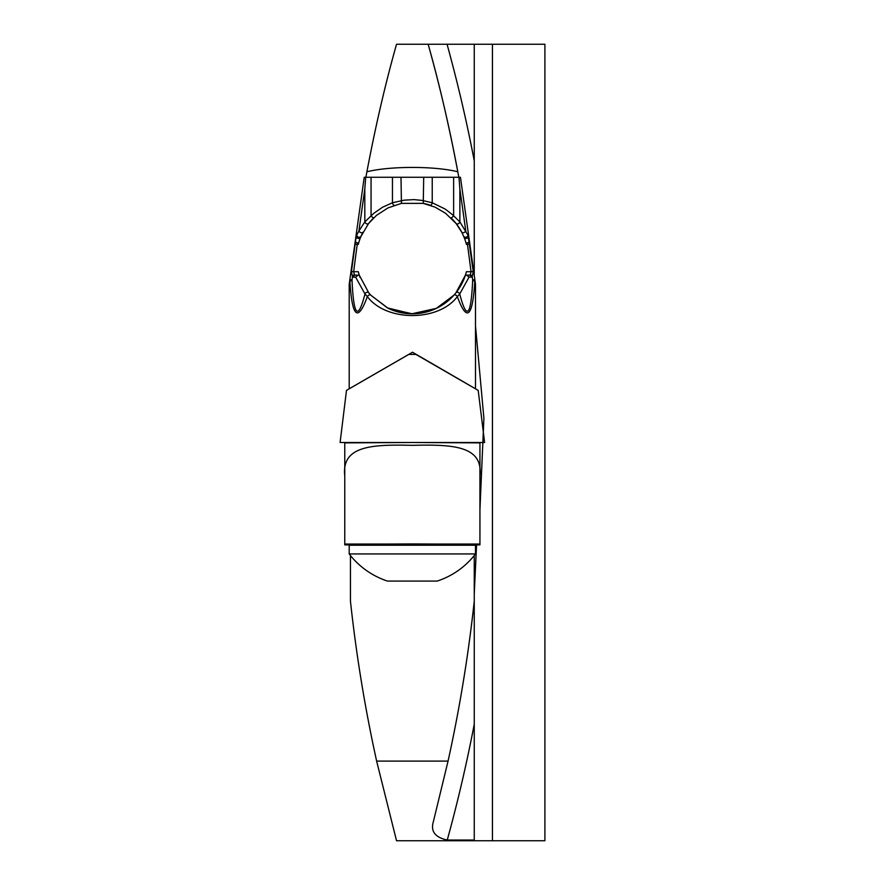 <?xml version="1.0" encoding="UTF-8"?>
<svg xmlns="http://www.w3.org/2000/svg" width="885" height="885" viewBox="0 0 885 885"><rect width="100%" height="100%" fill="white"/><g stroke="black" fill="none" stroke-linecap="round" stroke-linejoin="round"><path stroke-width="1.33" d="M350.449 388.061L412.51 352.23L474.249 388.05M365.715 177.266L364.808 189.003L358.901 231.029L364.808 221.903L373.735 213.362L382.608 207.19L392.453 202.765L404.213 200.165L413.981 199.612L422.101 200.408L432.234 202.765L445.177 209.059L452.312 214.546L459.879 221.903L468.077 235.399C466.882 237.423 465.455 237.811 463.784 236.549L461.793 232.301A2.279 1.228 -27.5 0 0 463.74 232.611A2.279 1.228 -27.5 0 0 465.787 231.029L459.879 189.003L458.983 177.266L460.454 177.266L475.334 283.111A17.069 17.069 0 0 1 475.499 285.479L474.769 281.673C472.579 317.494 466.782 322.472 457.346 296.597C438.562 321.819 386.291 321.897 367.352 296.597C357.916 322.472 352.108 317.494 349.929 281.673L349.199 285.479A17.069 17.069 0 0 1 349.365 283.111L364.233 177.266L400.993 177.266L401.436 203.373L387.929 207.931L376.346 215.475L368.569 223.529L360.903 236.549C359.244 237.811 357.817 237.423 356.622 235.399L358.901 231.029A2.279 1.228 27.5 0 0 360.958 232.611A2.279 1.228 27.5 0 0 362.894 232.301A55.755 55.755 0 0 0 360.903 236.549L360.04 238.751L356.002 237.799L356.622 235.399M461.793 232.301L456.118 223.529L445.631 213.329L435.199 207.201L423.262 203.373L423.705 177.266L458.983 177.266M492.447 840.75L544.906 840.75L544.906 44.25L492.447 44.25L492.447 840.75L396.535 840.75L376.634 761.1L448.064 761.1C459.702 708.265 468.43 654.955 474.249 601.158L474.249 555.537M365.892 177.266L366.899 171.779C375.616 125.736 385.495 83.223 396.535 44.25L428.163 44.25C439.214 83.29 449.093 125.803 457.799 171.779L458.806 177.266M492.447 44.25L428.163 44.25A1479.211 1479.211 0 0 1 457.799 171.779C434.812 165.971 389.787 165.993 366.899 171.779M474.249 601.158L474.249 840.042L447.257 840.042C435.066 837.398 430.442 831.269 433.373 821.634L448.064 761.1M474.249 275.379L474.249 44.25M475.499 325.957L483.907 418.351L479.935 509.793M476.561 544.872L474.249 593.99M474.249 840.042L474.249 840.75M350.449 555.537L350.449 601.158C356.268 654.955 364.996 708.265 376.634 761.1M437.212 581.08L387.475 581.08L437.212 581.08A79.65 79.65 0 0 0 475.499 553.944L475.499 545.237L349.199 545.226L349.199 553.944L475.499 553.944M349.199 553.944L349.199 553.944A79.65 79.65 0 0 0 387.475 581.08M475.499 545.226L474.526 544.264L412.344 543.921L350.161 544.264L349.199 545.226M349.553 544.872L344.763 544.872L344.763 544.065L479.935 544.065L479.935 544.872L475.134 544.872M340.094 442.5L484.604 442.5L340.094 442.5L484.604 442.5L478.199 390.385L415.939 354.431L408.759 354.431L346.489 390.385L340.094 442.5L410.507 442.5L344.763 442.876L344.763 544.065M344.763 443.894L344.763 442.5M414.191 442.5L479.935 442.876L479.935 475.831C483.298 445.487 452.158 444.392 412.344 445.343C372.331 444.381 341.4 445.586 344.763 475.831M479.935 544.065L479.935 475.831M479.935 442.5L479.935 443.894M423.705 177.266L400.993 177.266M349.199 285.479L349.199 388.78L412.51 352.23L475.499 388.78L475.499 285.479M351.456 271.43L353.657 271.706L354.442 274.892L355.571 275.124A2.279 1.98 90 0 0 353.602 277.182L352.473 276.795L351.456 271.43L356.002 237.799M468.077 235.399L473.232 271.43L472.214 276.795L469.028 277.182L459.713 293.986C466.738 320.967 471.063 316.31 472.678 280.047L472.214 276.795A2.279 1.903 53.4 0 0 470.245 274.892L471.041 271.706L473.232 271.43M463.784 236.549L464.658 238.751L468.685 237.799M355.571 275.124L359.266 275.124A55.755 55.755 0 0 1 358.292 271.706L359.266 275.124L368.735 292.791L370.671 295.092L387.741 307.991L411.791 313.81L436.416 308.345L454.027 295.092A55.755 55.755 0 0 1 388.349 308.378L412.288 313.81L436.338 308.378L454.027 295.092L455.963 292.791L465.422 275.124L466.406 271.706A55.755 55.755 0 0 1 455.963 292.791A2.279 1.781 38.5 0 1 459.713 293.986L457.346 296.597A2.279 1.272 41.6 0 0 455.642 295.037A2.279 1.272 41.6 0 0 454.027 295.092M354.442 274.892A2.279 1.903 -53.4 0 0 352.473 276.795L352.02 280.047C353.635 316.31 357.949 320.967 364.985 293.986L355.659 277.182L353.602 277.182M432.234 177.266L432.234 202.765A2.279 1.007 108.9 0 1 430.364 205.287A55.755 55.755 0 0 0 423.262 203.373L401.436 203.373M364.808 189.003L364.808 221.903A2.279 1.56 38.3 0 0 366.534 223.761A2.279 1.56 38.3 0 0 368.569 223.529A55.755 55.755 0 0 1 373.769 217.798A2.279 0.631 46.2 0 1 371.058 215.774L371.058 177.266M394.334 205.287L394.334 205.287A2.279 1.007 71.1 0 1 392.453 202.765L392.453 177.266M453.629 177.266L453.629 215.774A2.279 0.631 133.8 0 1 450.919 217.798A55.755 55.755 0 0 1 462.136 232.965M474.769 281.673A17.069 4.392 -177.7 0 0 472.678 280.047A17.069 0.907 172 0 0 474.791 279.295A17.069 11.45 172 0 1 474.769 281.673M352.02 280.047A17.069 4.392 177.7 0 0 349.929 281.673A17.069 11.45 -172 0 1 349.896 279.295A17.069 0.907 -172 0 0 352.02 280.047M387.541 307.98L370.671 295.092A2.279 1.272 138.4 0 0 369.056 295.037A2.279 1.272 138.4 0 0 367.352 296.597L364.985 293.986A2.279 1.781 141.5 0 1 368.735 292.791M464.658 238.751A55.755 55.755 0 0 1 466.406 244.404L467.07 242.944L469.382 242.092M355.316 242.092L357.628 242.944L358.292 244.404A55.755 55.755 0 0 1 360.04 238.751M466.55 275.124L469.127 275.124L465.422 275.124L466.55 275.124L469.028 277.182M466.406 271.706L471.041 271.706A279.074 14.791 -98 0 0 467.468 244.404L467.07 242.944M471.097 277.182A2.279 1.98 90 0 0 469.127 275.124L470.245 274.892M357.628 242.944L357.23 244.404A279.074 14.791 98 0 0 353.657 271.706L358.292 271.706M358.148 275.124L355.659 277.182M354.985 244.105L358.292 244.404M466.406 244.404L469.703 244.105M459.879 189.003L459.879 221.903A2.279 1.56 141.7 0 1 458.165 223.761A2.279 1.56 141.7 0 1 456.118 223.529M474.249 724.218A1497.42 1497.42 0 0 1 447.257 840.042M447.058 44.25A1497.42 1497.42 0 0 1 474.249 160.782M359.266 275.124L360.095 277.503M465.422 275.124L464.603 277.503"/></g></svg>
